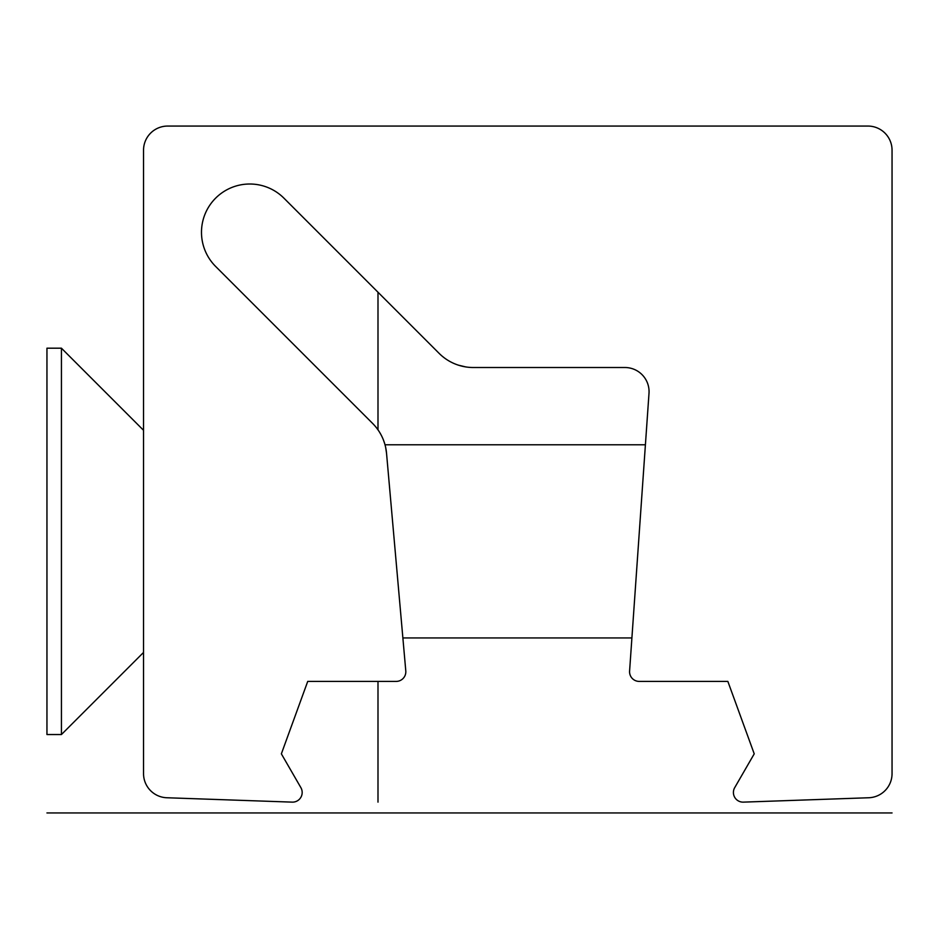 <?xml version="1.0" encoding="UTF-8"?>
<svg xmlns="http://www.w3.org/2000/svg" width="939" height="939" viewBox="0 0 939 939"><rect width="100%" height="100%" fill="white"/><g stroke="black" fill="none" stroke-linecap="round" stroke-linejoin="round"><path stroke-width="1.41" d="M517.788 367.513L624.916 367.513A24.144 24.144 0 0 1 649.002 393.347L629.588 671.08A9.66 9.66 0 0 0 639.224 681.409L727.854 681.409L754.228 753.841L734.709 787.645A9.66 9.66 0 0 0 743.066 802.141L868.751 797.751A24.144 24.144 0 0 0 892.05 773.619L892.05 150.205A24.144 24.144 0 0 0 867.906 126.061L167.682 126.061A24.144 24.144 0 0 0 143.538 150.205L143.538 773.619A24.144 24.144 0 0 0 166.837 797.751L292.51 802.141A9.66 9.66 0 0 0 300.879 787.645L281.36 753.841L307.722 681.409L396.176 681.409A9.66 9.66 0 0 0 405.789 670.904L386.539 453.291A48.288 48.288 0 0 0 372.583 423.395L215.63 266.441A48.288 48.288 0 0 1 215.63 198.152A48.288 48.288 0 0 1 283.918 198.152L439.135 353.369A48.288 48.288 0 0 0 473.291 367.513L517.788 367.513M444.335 357.876L442.269 356.233M458.467 365.177L465.838 366.938L458.467 365.177M439.135 353.369L438.102 352.336M386.539 453.291L385.683 447.574M384.579 443.325L383.405 439.957L384.579 443.325M631.9 637.945L402.878 637.945L403.301 642.781M143.538 652.429L61.434 734.533L61.434 348.193L143.538 430.297M61.434 348.193L46.95 348.193L46.95 734.533L61.434 734.533M377.994 292.229L377.994 429.862M377.994 681.409L377.994 802.141M46.95 812.939L892.05 812.939M385.002 444.781L645.41 444.781"/></g></svg>
